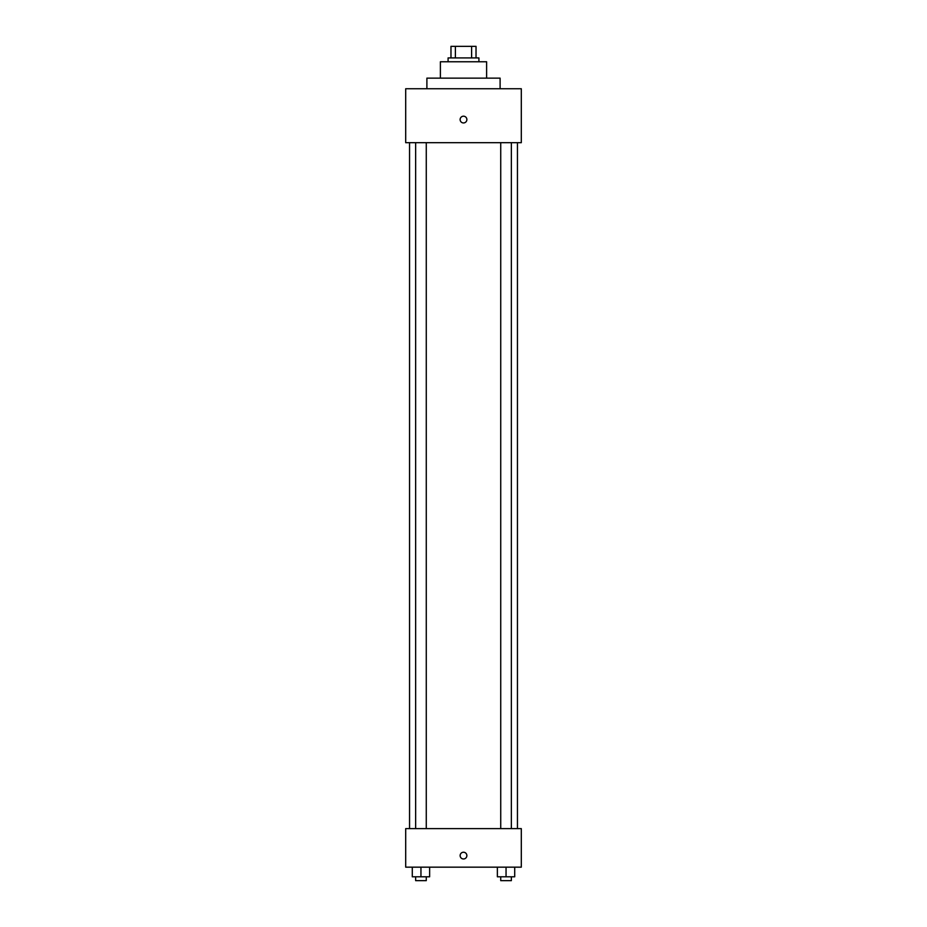 <?xml version="1.0" encoding="UTF-8"?>
<svg xmlns="http://www.w3.org/2000/svg" width="927" height="927" viewBox="0 0 927 927"><rect width="100%" height="100%" fill="white"/><g stroke="black" fill="none" stroke-linecap="round" stroke-linejoin="round"><path stroke-width="1.39" d="M455.389 57.914L455.389 46.35L450.974 46.35L450.974 57.914L450.974 46.35M455.389 46.35L476.026 46.35L476.026 57.914M471.611 57.914L471.611 46.35M448.089 61.761L448.089 57.914L478.911 57.914L478.911 61.761M440.383 78.146L440.383 61.761L486.617 61.761L486.617 78.146M426.895 88.737L426.895 78.146L500.105 78.146L500.105 88.737M405.702 88.737L521.298 88.737L521.298 142.688L405.702 142.688L405.702 88.737M463.5 122.943A3.372 3.372 0 0 1 460.58 117.88A3.372 3.372 0 0 1 466.42 117.88A3.372 3.372 0 0 1 463.5 122.943M405.702 828.622L521.298 828.622L521.298 867.162L405.702 867.162L405.702 828.622M463.5 858.97A3.372 3.372 0 0 1 460.58 853.918A3.372 3.372 0 0 1 466.42 853.918A3.372 3.372 0 0 1 463.5 858.97M497.37 867.162L497.37 876.791L514.717 876.791L514.717 867.162L514.717 876.791M506.049 876.791L506.049 867.162M511.356 876.791L511.356 880.65L500.731 880.65L500.731 876.791M412.283 867.162L412.283 876.791L429.63 876.791L429.63 867.162L429.63 876.791M420.951 876.791L420.951 867.162M426.269 876.791L426.269 880.65L415.644 880.65L415.644 876.791M517.451 828.622L517.451 142.688M409.549 828.622L409.549 142.688M500.731 142.688L500.731 828.622M511.356 142.688L511.356 828.622M426.269 828.622L426.269 142.688M415.644 828.622L415.644 142.688"/></g></svg>
